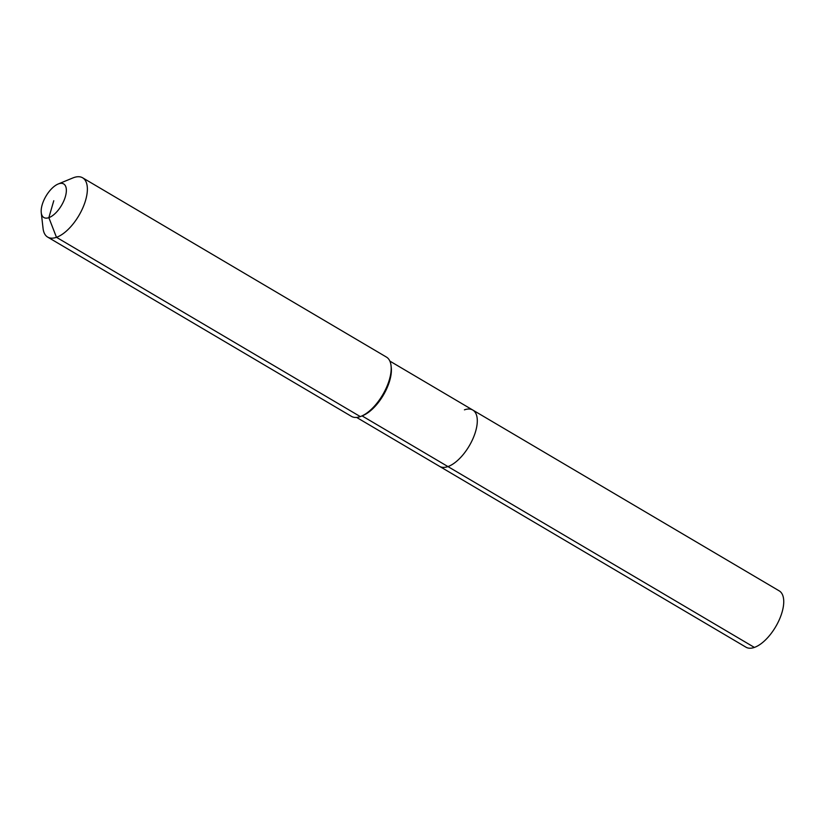 <?xml version="1.0" encoding="UTF-8"?>
<svg xmlns="http://www.w3.org/2000/svg" width="825" height="825" viewBox="0 0 825 825"><rect width="100%" height="100%" fill="white"/><g stroke="black" fill="none" stroke-linecap="round" stroke-linejoin="round"><path stroke-width="1.24" d="M464.434 409.839A32.691 15.149 120.5 0 1 472.808 410.056L779.243 590.886A32.691 15.149 120.5 0 1 779.408 619.472A32.691 15.149 120.5 0 1 754.38 647.419A32.691 15.149 120.5 0 1 746.006 647.202L439.57 466.362A32.691 15.149 120.5 0 0 447.944 466.579A32.691 15.149 120.5 0 1 439.57 466.362L356.627 417.419M389.864 361.103L472.808 410.056A32.691 15.149 120.5 0 1 472.962 438.642A32.691 15.149 120.5 0 1 447.944 466.579L754.38 647.419M58.152 184.016L72.878 177.942A34.413 15.943 120.5 0 1 73.827 177.581A34.413 15.943 120.5 0 1 82.644 177.808L386.451 357.091A34.413 15.943 120.5 0 1 391.05 365.702A34.413 15.943 120.5 0 1 361.226 416.233A34.413 15.943 120.5 0 1 360.288 416.594A34.413 15.943 120.5 0 1 351.471 416.377L47.654 237.084A34.413 15.943 120.5 0 1 43.065 228.473L41.25 212.644A19.501 9.034 120.5 0 1 58.152 184.016A19.501 9.034 120.5 0 1 58.688 183.81A19.501 9.034 120.5 0 1 65.371 196.628A19.501 9.034 120.5 0 1 48.85 217.656A19.501 9.034 120.5 0 1 41.25 212.644M82.644 177.808A34.413 15.943 120.5 0 1 82.809 207.9A34.413 15.943 120.5 0 1 56.471 237.311A34.413 15.943 120.5 0 1 47.654 237.084M391.05 365.702L391.256 367.527A32.691 15.149 120.5 0 1 362.928 415.532L361.226 416.233M472.808 410.056A32.691 15.149 120.5 0 1 472.962 438.642A32.691 15.149 120.5 0 1 447.944 466.579L362.062 415.893M53.769 200.733L48.85 217.656L56.471 237.311L360.288 416.594"/></g></svg>
